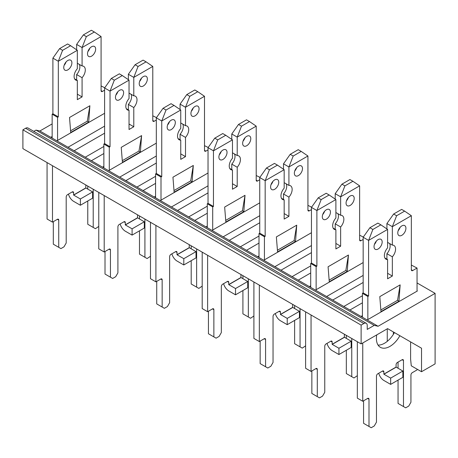 <?xml version="1.0" encoding="UTF-8"?>
<svg xmlns="http://www.w3.org/2000/svg" width="458" height="458" viewBox="0 0 458 458"><rect width="100%" height="100%" fill="white"/><g stroke="black" fill="none" stroke-linecap="round" stroke-linejoin="round"><path stroke-width="0.69" d="M104.607 113.292L56.901 140.835L50.792 137.308L52.149 136.524M104.607 133.192L74.139 150.785L68.03 147.258L104.607 126.139M103.863 153.527L91.371 160.735L85.268 157.214L103.863 146.474M156.321 143.148L108.609 170.691L102.506 167.164L103.863 166.38M156.321 163.048L125.847 180.641L119.738 177.114L156.321 155.995M155.571 183.383L143.085 190.591L136.976 187.064L155.571 176.33M208.029 173.004L160.323 200.547L154.214 197.02L155.571 196.236M208.029 192.904L177.561 210.497L171.452 206.97L208.029 185.851M207.285 213.239L194.799 220.447L188.69 216.92L207.285 206.186M259.743 202.854L212.037 230.403L205.928 226.876L207.285 226.092M259.743 222.76L229.269 240.353L223.166 236.826L259.743 215.707M258.993 243.095L246.507 250.303L240.398 246.776L258.993 236.042M311.451 232.71L263.745 260.259L257.636 256.732L258.993 255.948M311.451 252.616L280.983 270.209L274.874 266.682L311.451 245.562M310.707 272.951L298.221 280.159L292.112 276.632L310.707 265.898M363.165 262.566L315.459 290.109L309.35 286.588L310.707 285.803M387.256 341.359L387.256 328.821M363.165 282.471L332.697 300.064L326.588 296.538L363.165 275.418M52.149 123.906L39.863 130.999L35.987 130.106L374.22 325.38L367.236 329.411L367.236 325.489A4.798 2.771 120 0 0 366.245 323.296L28.012 128.017A4.798 2.771 120 0 0 25.614 128.257L22.9 129.826L22.9 148.632L361.127 343.906L387.594 328.626L394.441 332.577L393.365 331.958L393.365 334.386M362.421 302.807L349.929 310.014L343.826 306.488L362.421 295.754M39.863 130.999L50.792 137.308M56.901 140.835L68.03 147.258M74.139 150.785L85.268 157.214M91.371 160.735L102.506 167.164M108.609 170.691L119.738 177.114M125.847 180.641L136.976 187.064M143.085 190.591L154.214 197.02M160.323 200.547L171.452 206.97M177.561 210.497L188.69 216.92M194.799 220.447L205.928 226.876M212.037 230.403L223.166 236.826M229.269 240.353L240.398 246.776M246.507 250.303L257.636 256.732M263.745 260.259L274.874 266.682M280.983 270.209L292.112 276.632M298.221 280.159L309.35 286.588M315.459 290.109L326.588 296.538M332.697 300.064L343.826 306.488M349.929 310.014L361.064 316.438L362.421 315.659M417.049 290.778L417.387 290.973L367.167 319.965L378.096 326.273L374.22 325.38M417.049 282.941L435.1 293.366L378.096 326.273M421.526 371.724L411.278 365.81L410.603 359.146L410.603 341.908L421.526 348.217L421.526 371.724L435.1 363.887L435.1 293.366M387.594 328.626L421.526 348.217M367.167 319.965L361.064 316.438M35.987 130.106L33.806 131.366M366.245 323.296A4.798 2.771 120 0 0 363.847 323.531L361.127 325.1L361.127 343.906M22.9 129.826L361.127 325.1M399.868 335.714A19.196 11.084 -60 0 1 380.375 347.324A19.196 11.084 -60 0 1 376.734 334.901M401.849 225.891A5.759 3.326 -60 0 1 404.729 225.611A5.759 3.326 -60 0 1 404.729 232.258A5.759 3.326 -60 0 1 398.97 235.584A5.759 3.326 -60 0 1 398.088 230.969A5.759 3.326 -60 0 1 401.849 225.891M378.096 239.608A5.759 3.326 -60 0 1 380.976 239.322A5.759 3.326 -60 0 1 380.976 245.969A5.759 3.326 -60 0 1 375.216 249.295A5.759 3.326 -60 0 1 374.335 244.681A5.759 3.326 -60 0 1 378.096 239.608M367.642 398.449A1.918 1.111 -60 0 1 368.604 398.351A1.918 1.111 -60 0 1 368.999 399.227L367.642 398.449L362.759 401.265L362.759 342.968M382.504 371.06A1.918 1.111 -60 0 1 383.466 370.963A1.918 1.111 -60 0 1 383.861 371.844L382.504 371.06L377.821 373.762A1.918 1.111 -60 0 0 376.465 376.115L376.465 422.15L374.26 425.969L371.209 427.732L368.999 426.461L368.999 399.227M402.118 359.736A1.918 1.111 -60 0 1 403.08 359.639A1.918 1.111 -60 0 1 403.475 360.52L402.118 359.736L397.435 362.438A1.918 1.111 -60 0 0 396.078 364.791L396.078 367.064L383.861 374.117L383.861 371.844M417.049 369.137L417.049 369.921L412.297 372.663A1.918 1.111 -60 0 0 410.94 375.016L410.94 402.25L408.736 406.069L405.679 407.832L403.475 406.555L403.475 360.52M404.632 211.121L401.643 209.398L393.634 214.023L396.622 215.747L404.632 211.121L411.347 215.707L411.347 269.779A1.918 1.111 -60 0 0 411.748 270.655A1.918 1.111 -60 0 0 412.704 270.558L417.049 268.05L417.049 291.168M411.347 215.707L392.346 226.676L386.918 223.544L393.634 214.023M380.879 224.838L377.89 223.109L369.881 227.735L372.869 229.458L380.879 224.838L387.594 229.418L387.594 247.858A7.918 4.569 -60 0 0 386.014 259.199A7.918 4.569 -60 0 0 387.594 259.566L387.594 278.79L392.346 276.048L392.346 256.824A7.918 4.569 -60 0 0 393.932 245.482A7.918 4.569 -60 0 0 392.346 245.116L392.346 226.676L396.622 215.747M387.594 229.418L368.593 240.393L363.165 237.255L369.881 227.735M367.848 319.575L367.848 296.458L368.593 296.028L368.593 240.393L372.869 229.458M398.964 301.221L400.149 284.87L379.791 296.629L380.976 311.6L398.964 301.221A19.179 11.072 -120 0 1 397.544 300.316L400.149 284.87M376.339 241.08A5.759 3.326 -60 0 1 374.421 244.406M400.092 227.368A5.759 3.326 -60 0 1 398.174 230.689M394.441 332.577A19.196 11.084 -60 0 1 378.05 345.08M362.759 401.265L357.332 398.134L357.332 341.714M362.421 317.222L362.421 293.326L363.165 292.891L363.165 237.255M386.918 259.176L386.918 253.692A7.918 4.569 -60 0 0 389.609 243.536M386.918 228.954L386.918 223.544M411.347 265.073L417.049 268.05M403.475 406.555L398.048 403.424L398.048 380.111M398.048 368.278L398.048 362.089M368.999 426.461L363.572 423.324L363.572 400.796M396.078 367.064L402.863 371.06L390.651 378.113L383.93 374.232L396.147 367.179M378.737 373.236A7.775 4.488 60 0 0 383.93 380.501L390.651 384.382L402.863 377.329L402.863 371.06M390.651 384.382L390.651 378.113M387.594 259.566L384.903 258.009M392.346 245.116L387.594 242.374M367.848 296.458L362.421 293.326M368.593 296.028L363.165 292.891M392.346 276.048L387.594 273.3M392.346 256.824L386.918 253.692M380.85 309.957L397.544 300.316M350.135 196.035A5.759 3.326 -60 0 1 353.015 195.755A5.759 3.326 -60 0 1 353.015 202.402A5.759 3.326 -60 0 1 347.256 205.728A5.759 3.326 -60 0 1 346.374 201.114A5.759 3.326 -60 0 1 350.135 196.035M326.382 209.753A5.759 3.326 -60 0 1 329.262 209.466A5.759 3.326 -60 0 1 329.262 216.113A5.759 3.326 -60 0 1 323.503 219.439A5.759 3.326 -60 0 1 322.621 214.825A5.759 3.326 -60 0 1 326.382 209.753M315.934 368.593A1.918 1.111 -60 0 1 316.89 368.495A1.918 1.111 -60 0 1 317.291 369.377L315.934 368.593L311.045 371.409L311.045 314.99M330.796 341.204A1.918 1.111 -60 0 1 331.752 341.107A1.918 1.111 -60 0 1 332.153 341.989L330.796 341.204L326.113 343.906A1.918 1.111 -60 0 0 324.756 346.259L324.756 392.294L322.546 396.113L319.495 397.876L317.291 396.605L317.291 369.377M344.468 334.288A1.918 1.111 -60 0 0 344.364 334.935L344.364 337.208L332.153 344.261L332.153 341.989M357.332 375.68L353.971 377.976L351.767 376.699L351.767 338.502M352.918 181.265L349.929 179.542L341.926 184.168L344.908 185.891L352.918 181.265L359.639 185.851L359.639 239.923A1.918 1.111 -60 0 0 360.034 240.799A1.918 1.111 -60 0 0 360.996 240.702L363.165 239.448M359.639 185.851L340.637 196.82L335.204 193.688L341.926 184.168M329.165 194.982L326.182 193.259L318.173 197.879L321.155 199.602L329.165 194.982L335.886 199.562L335.886 218.002A7.918 4.569 -60 0 0 334.3 229.344A7.918 4.569 -60 0 0 335.886 229.71L335.886 248.934L340.637 246.192L340.637 226.968A7.918 4.569 -60 0 0 342.218 215.626A7.918 4.569 -60 0 0 340.637 215.26L340.637 196.82L344.908 185.891M335.886 199.562L316.884 210.537L311.451 207.4L318.173 197.879M316.135 289.719L316.135 266.602L316.884 266.172L316.884 210.537L321.155 199.602M347.25 271.365L348.441 255.02L328.083 266.774L329.268 281.744L347.25 271.365A19.179 11.072 -120 0 1 345.836 270.46L348.441 255.02M324.63 211.224A5.759 3.326 -60 0 1 322.707 214.55M348.383 197.513A5.759 3.326 -60 0 1 346.46 200.833M311.045 371.409L305.618 368.278L305.618 311.858M310.707 287.366L310.707 263.47L311.451 263.035L311.451 207.4M335.204 229.321L335.204 223.836A7.918 4.569 -60 0 0 337.901 213.68M335.204 199.104L335.204 193.688M359.639 235.217L363.32 237.032M351.767 376.699L346.334 373.568L346.334 350.255M346.334 338.422L346.334 335.365M317.291 396.605L311.858 393.474L311.858 370.94M344.364 337.208L351.154 341.204L338.937 348.257L332.222 344.376L344.433 337.323M327.023 343.38A7.775 4.488 60 0 0 332.222 350.645L338.937 354.526L351.154 347.473L351.154 341.204M338.937 354.526L338.937 348.257M335.886 229.71L333.189 228.153M340.637 215.26L335.886 212.518M316.135 266.602L310.707 263.47M316.884 266.172L311.451 263.035M340.637 246.192L335.886 243.45M340.637 226.968L335.204 223.836M329.136 280.101L345.836 270.46M298.421 166.185A5.759 3.326 -60 0 1 301.301 165.899A5.759 3.326 -60 0 1 301.301 172.546A5.759 3.326 -60 0 1 295.547 175.872A5.759 3.326 -60 0 1 294.66 171.258A5.759 3.326 -60 0 1 298.421 166.185M274.674 179.897A5.759 3.326 -60 0 1 277.554 179.61A5.759 3.326 -60 0 1 277.554 186.257A5.759 3.326 -60 0 1 271.794 189.583A5.759 3.326 -60 0 1 270.913 184.969A5.759 3.326 -60 0 1 274.674 179.897M264.22 338.737A1.918 1.111 -60 0 1 265.182 338.639A1.918 1.111 -60 0 1 265.577 339.521L264.22 338.737L259.337 341.554L259.337 285.134M279.082 311.348A1.918 1.111 -60 0 1 280.044 311.251A1.918 1.111 -60 0 1 280.439 312.133L279.082 311.348L274.399 314.051A1.918 1.111 -60 0 0 273.042 316.404L273.042 362.438L270.838 366.263L267.781 368.026L265.577 366.749L265.577 339.521M292.754 304.433A1.918 1.111 -60 0 0 292.656 305.08L292.656 307.352L280.439 314.406L280.439 312.133M305.618 345.83L302.257 348.12L300.053 346.843L300.053 308.646M301.204 151.409L298.221 149.686L290.212 154.312L293.2 156.035L301.204 151.409L307.925 155.995L307.925 210.067A1.918 1.111 -60 0 0 308.32 210.943A1.918 1.111 -60 0 0 309.282 210.852L311.451 209.598M307.925 155.995L288.924 166.964L283.496 163.832L290.212 154.312M277.456 165.126L274.468 163.403L266.459 168.023L269.447 169.746L277.456 165.126L284.172 169.706L284.172 188.146A7.918 4.569 -60 0 0 282.592 199.488A7.918 4.569 -60 0 0 284.172 199.854L284.172 219.079L288.924 216.336L288.924 197.112A7.918 4.569 -60 0 0 290.509 185.771A7.918 4.569 -60 0 0 288.924 185.404L288.924 166.964L293.2 156.035M284.172 169.706L265.171 180.681L259.743 177.544L266.459 168.023M264.426 259.863L264.426 236.746L265.171 236.317L265.171 180.681L269.447 169.746M295.542 241.509L296.727 225.164L276.369 236.918L277.554 251.894L295.542 241.509A19.179 11.072 -120 0 1 294.122 240.605L296.727 225.164M272.916 181.368A5.759 3.326 -60 0 1 270.999 184.694M296.67 167.657A5.759 3.326 -60 0 1 294.752 170.977M259.337 341.554L253.904 338.422L253.904 282.002M258.993 257.511L258.993 233.614L259.743 233.179L259.743 177.544M283.496 199.465L283.496 193.98A7.918 4.569 -60 0 0 286.187 183.824M283.496 169.248L283.496 163.832M307.925 205.361L311.612 207.176M300.053 346.843L294.626 343.712L294.626 320.4M294.626 308.566L294.626 305.509M265.577 366.749L260.15 363.618L260.15 341.084M292.656 307.352L299.44 311.348L287.229 318.402L280.508 314.52L292.725 307.467M275.315 313.524A7.775 4.488 60 0 0 280.508 320.789L287.229 324.67L299.44 317.617L299.44 311.348M287.229 324.67L287.229 318.402M284.172 199.854L281.475 198.297M288.924 185.404L284.172 182.662M264.426 236.746L258.993 233.614M265.171 236.317L259.743 233.179M288.924 216.336L284.172 213.594M288.924 197.112L283.496 193.98M277.422 250.245L294.122 240.605M246.713 136.329A5.759 3.326 -60 0 1 249.593 136.043A5.759 3.326 -60 0 1 249.593 142.69A5.759 3.326 -60 0 1 243.833 146.016A5.759 3.326 -60 0 1 242.952 141.402A5.759 3.326 -60 0 1 246.713 136.329M222.96 150.041A5.759 3.326 -60 0 1 225.84 149.755A5.759 3.326 -60 0 1 225.84 156.407A5.759 3.326 -60 0 1 220.08 159.727A5.759 3.326 -60 0 1 219.199 155.113A5.759 3.326 -60 0 1 222.96 150.041M212.512 308.881A1.918 1.111 -60 0 1 213.468 308.784A1.918 1.111 -60 0 1 213.869 309.665L212.512 308.881L207.623 311.703L207.623 255.278M227.374 281.493A1.918 1.111 -60 0 1 228.33 281.395A1.918 1.111 -60 0 1 228.731 282.277L227.374 281.493L222.691 284.195A1.918 1.111 -60 0 0 221.334 286.548L221.334 332.582L219.124 336.407L216.073 338.17L213.869 336.893L213.869 309.665M241.045 274.577A1.918 1.111 -60 0 0 240.942 275.224L240.942 277.496L228.731 284.55L228.731 282.277M253.904 315.974L250.549 318.264L248.339 316.993L248.339 278.79M249.496 121.559L246.507 119.83L238.504 124.456L241.486 126.179L249.496 121.559L256.211 126.139L256.211 180.212A1.918 1.111 -60 0 0 256.612 181.087A1.918 1.111 -60 0 0 257.568 180.996L259.743 179.742M256.211 126.139L237.21 137.114L231.782 133.976L238.504 124.456M225.742 135.27L222.754 133.547L214.75 138.167L217.733 139.89L225.742 135.27L232.464 139.856L232.464 158.291A7.918 4.569 -60 0 0 230.878 169.632A7.918 4.569 -60 0 0 232.464 169.998L232.464 189.223L237.21 186.48L237.21 167.256A7.918 4.569 -60 0 0 238.795 155.915A7.918 4.569 -60 0 0 237.21 155.548L237.21 137.114L241.486 126.179M232.464 139.856L213.457 150.825L208.029 147.688L214.75 138.167M212.712 230.008L212.712 206.89L213.457 206.461L213.457 150.825L217.733 139.89M243.828 211.653L245.013 195.308L224.655 207.062L225.846 222.038L243.828 211.653A19.179 11.072 -120 0 1 242.414 210.749L245.013 195.308M221.208 151.512A5.759 3.326 -60 0 1 219.285 154.838M244.956 137.801A5.759 3.326 -60 0 1 243.038 141.127M207.623 311.703L202.196 308.566L202.196 252.146M207.285 227.66L207.285 203.758L208.029 203.329L208.029 147.688M231.782 169.609L231.782 164.124A7.918 4.569 -60 0 0 234.479 153.968M231.782 139.392L231.782 133.976M256.211 175.511L259.898 177.32M248.339 316.993L242.912 313.856L242.912 290.544M242.912 278.71L242.912 275.653M213.869 336.893L208.436 333.762L208.436 311.228M240.942 277.496L247.732 281.493L235.515 288.546L228.794 284.664L241.011 277.611M223.601 283.668A7.775 4.488 60 0 0 228.794 290.933L235.515 294.815L247.732 287.761L247.732 281.493M235.515 294.815L235.515 288.546M232.464 169.998L229.767 168.447M237.21 155.548L232.464 152.806M212.712 206.89L207.285 203.758M213.457 206.461L208.029 203.329M237.21 186.48L232.464 183.738M237.21 167.256L231.782 164.124M225.714 220.39L242.414 210.749M194.999 106.474A5.759 3.326 -60 0 1 197.879 106.187A5.759 3.326 -60 0 1 197.879 112.834A5.759 3.326 -60 0 1 192.12 116.16A5.759 3.326 -60 0 1 191.238 111.546A5.759 3.326 -60 0 1 194.999 106.474M171.246 120.185A5.759 3.326 -60 0 1 174.126 119.899A5.759 3.326 -60 0 1 174.126 126.551A5.759 3.326 -60 0 1 168.372 129.872A5.759 3.326 -60 0 1 167.485 125.257A5.759 3.326 -60 0 1 171.246 120.185M160.798 279.025A1.918 1.111 -60 0 1 161.76 278.928A1.918 1.111 -60 0 1 162.155 279.809L160.798 279.025L155.909 281.847L155.909 225.422M175.66 251.637A1.918 1.111 -60 0 1 176.622 251.539A1.918 1.111 -60 0 1 177.017 252.421L175.66 251.637L170.977 254.339A1.918 1.111 -60 0 0 169.62 256.692L169.62 302.727L167.416 306.551L164.359 308.314L162.155 307.037L162.155 279.809M189.331 244.721A1.918 1.111 -60 0 0 189.234 245.368L189.234 247.641L177.017 254.694L177.017 252.421M202.196 286.118L198.835 288.408L196.631 287.137L196.631 248.934M197.782 91.703L194.799 89.974L186.79 94.6L189.778 96.323L197.782 91.703L204.503 96.283L204.503 150.356A1.918 1.111 -60 0 0 204.898 151.232A1.918 1.111 -60 0 0 205.86 151.14L208.029 149.886M204.503 96.283L185.501 107.258L180.068 104.121L186.79 94.6M174.029 105.414L171.046 103.691L163.037 108.311L166.025 110.034L174.029 105.414L180.75 110L180.75 128.435A7.918 4.569 -60 0 0 179.164 139.776A7.918 4.569 -60 0 0 180.75 140.142L180.75 159.367L185.501 156.625L185.501 137.4A7.918 4.569 -60 0 0 187.082 126.064A7.918 4.569 -60 0 0 185.501 125.692L185.501 107.258L189.778 96.323M180.75 110L161.748 120.969L156.321 117.832L163.037 108.311M160.998 200.152L160.998 177.034L161.748 176.605L161.748 120.969L166.025 110.034M192.12 181.797L193.305 165.453L172.947 177.206L174.132 192.183L192.12 181.797A19.179 11.072 -120 0 1 190.7 180.893L193.305 165.453M169.494 121.656A5.759 3.326 -60 0 1 167.576 124.982M193.247 107.945A5.759 3.326 -60 0 1 191.324 111.271M155.909 281.847L150.482 278.71L150.482 222.29M155.571 197.804L155.571 173.903L156.321 173.473L156.321 117.832M180.068 139.753L180.068 134.268A7.918 4.569 -60 0 0 182.765 124.112M180.068 109.536L180.068 104.121M204.503 145.655L208.19 147.47M196.631 287.137L191.198 284L191.198 260.688M191.198 248.854L191.198 245.797M162.155 307.037L156.728 303.906L156.728 281.378M189.234 247.641L196.018 251.637L183.801 258.69L177.086 254.808L189.303 247.761M171.893 253.812A7.775 4.488 60 0 0 177.086 261.077L183.801 264.959L196.018 257.906L196.018 251.637M183.801 264.959L183.801 258.69M180.75 140.142L178.053 138.591M185.501 125.692L180.75 122.95M160.998 177.034L155.571 173.903M161.748 176.605L156.321 173.473M185.501 156.625L180.75 153.882M185.501 137.4L180.068 134.268M174 190.534L190.7 180.893M143.291 76.618A5.759 3.326 -60 0 1 146.171 76.331A5.759 3.326 -60 0 1 146.171 82.978A5.759 3.326 -60 0 1 140.411 86.304A5.759 3.326 -60 0 1 139.53 81.69A5.759 3.326 -60 0 1 143.291 76.618M119.538 90.329A5.759 3.326 -60 0 1 122.418 90.043A5.759 3.326 -60 0 1 122.418 96.695A5.759 3.326 -60 0 1 116.658 100.016A5.759 3.326 -60 0 1 115.777 95.401A5.759 3.326 -60 0 1 119.538 90.329M109.084 249.169A1.918 1.111 -60 0 1 110.046 249.072A1.918 1.111 -60 0 1 110.441 249.954L109.084 249.169L104.201 251.992L104.201 195.572M123.946 221.781A1.918 1.111 -60 0 1 124.908 221.689A1.918 1.111 -60 0 1 125.303 222.565L123.946 221.781L119.263 224.483A1.918 1.111 -60 0 0 117.906 226.836L117.906 272.876L115.702 276.695L112.651 278.458L110.441 277.182L110.441 249.954M137.623 214.865A1.918 1.111 -60 0 0 137.52 215.512L137.52 217.785L125.303 224.838L125.303 222.565M150.482 256.262L147.121 258.552L144.917 257.281L144.917 219.079M146.073 61.847L143.085 60.124L135.076 64.744L138.064 66.467L146.073 61.847L152.789 66.427L152.789 120.5A1.918 1.111 -60 0 0 153.19 121.376A1.918 1.111 -60 0 0 154.146 121.284L156.321 120.03M152.789 66.427L133.788 77.402L128.36 74.265L135.076 64.744M122.32 75.559L119.332 73.835L111.328 78.455L114.311 80.184L122.32 75.559L129.036 80.144L129.036 98.579A7.918 4.569 -60 0 0 127.456 109.92A7.918 4.569 -60 0 0 129.036 110.286L129.036 129.511L133.788 126.769L133.788 107.544A7.918 4.569 -60 0 0 135.373 96.209A7.918 4.569 -60 0 0 133.788 95.837L133.788 77.402L138.064 66.467M129.036 80.144L110.034 91.113L104.607 87.976L111.328 78.455M109.29 170.296L109.29 147.178L110.034 146.749L110.034 91.113L114.311 80.184M140.406 151.941L141.591 135.597L121.233 147.35L122.418 162.327L140.406 151.941A19.179 11.072 -120 0 1 138.986 151.037L141.591 135.597M117.78 91.8A5.759 3.326 -60 0 1 115.863 95.127M141.533 78.089A5.759 3.326 -60 0 1 139.616 81.415M104.201 251.992L98.773 248.854L98.773 192.434M103.863 167.949L103.863 144.047L104.607 143.617L104.607 87.976M128.36 109.897L128.36 104.413A7.918 4.569 -60 0 0 131.051 94.262M128.36 79.681L128.36 74.265M152.789 115.8L156.476 117.614M144.917 257.281L139.49 254.144L139.49 230.832M139.49 218.998L139.49 215.941M110.441 277.182L105.014 274.05L105.014 251.522M137.52 217.785L144.304 221.781L132.093 228.834L125.372 224.958L137.589 217.905M120.179 223.956A7.775 4.488 60 0 0 125.372 231.227L132.093 235.103L144.304 228.05L144.304 221.781M132.093 235.103L132.093 228.834M129.036 110.286L126.345 108.735M133.788 95.837L129.036 93.094M109.29 147.178L103.863 144.047M110.034 146.749L104.607 143.617M133.788 126.769L129.036 124.026M133.788 107.544L128.36 104.413M122.292 160.678L138.986 151.037M91.577 46.762A5.759 3.326 -60 0 1 94.457 46.476A5.759 3.326 -60 0 1 94.457 53.122A5.759 3.326 -60 0 1 88.697 56.448A5.759 3.326 -60 0 1 87.816 51.834A5.759 3.326 -60 0 1 91.577 46.762M67.824 60.473A5.759 3.326 -60 0 1 70.704 60.187A5.759 3.326 -60 0 1 70.704 66.839A5.759 3.326 -60 0 1 64.944 70.166A5.759 3.326 -60 0 1 64.063 65.551A5.759 3.326 -60 0 1 67.824 60.473M57.376 219.313A1.918 1.111 -60 0 1 58.332 219.216A1.918 1.111 -60 0 1 58.733 220.098L57.376 219.313L52.487 222.136L52.487 165.716M72.238 191.925A1.918 1.111 -60 0 1 73.194 191.833A1.918 1.111 -60 0 1 73.595 192.709L72.238 191.925L67.555 194.627A1.918 1.111 -60 0 0 66.198 196.98L66.198 243.021L63.988 246.839L60.937 248.602L58.733 247.326L58.733 220.098M85.909 185.009A1.918 1.111 -60 0 0 85.806 185.656L85.806 187.929L73.595 194.982L73.595 192.709M98.773 226.407L95.413 228.697L93.209 227.426L93.209 189.223M94.359 31.991L91.371 30.268L83.367 34.888L86.35 36.611L94.359 31.991L101.081 36.571L101.081 90.644A1.918 1.111 -60 0 0 101.476 91.52A1.918 1.111 -60 0 0 102.437 91.428L104.607 90.174M101.081 36.571L82.079 47.546L76.646 44.409L83.367 34.888M70.606 45.703L67.624 43.979L59.614 48.605L62.597 50.328L70.606 45.703L77.328 50.288L77.328 68.723A7.918 4.569 -60 0 0 75.742 80.064A7.918 4.569 -60 0 0 77.328 80.436L77.328 99.655L82.079 96.913L82.079 77.688A7.918 4.569 -60 0 0 83.659 66.353A7.918 4.569 -60 0 0 82.079 65.981L82.079 47.546L86.35 36.611M77.328 50.288L58.326 61.258L52.893 58.126L59.614 48.605M57.576 140.44L57.576 117.328L58.326 116.893L58.326 61.258L62.597 50.328M88.692 122.086L89.883 105.741L69.524 117.494L70.709 132.471L88.692 122.086A19.179 11.072 -120 0 1 87.278 121.181L89.883 105.741M66.072 61.945A5.759 3.326 -60 0 1 64.149 65.271M89.825 48.233A5.759 3.326 -60 0 1 87.902 51.559M52.487 222.136L47.059 218.998L47.059 162.579M52.149 138.093L52.149 114.191L52.893 113.761L52.893 58.126M76.646 80.041L76.646 74.557A7.918 4.569 -60 0 0 79.343 64.406M76.646 49.825L76.646 44.409M101.081 85.944L104.762 87.759M93.209 227.426L87.776 224.288L87.776 200.976M87.776 189.143L87.776 186.085M58.733 247.326L53.305 244.194L53.305 221.666M85.806 187.929L92.596 191.925L80.379 198.978L73.664 195.102L85.875 188.049M68.465 194.1A7.775 4.488 60 0 0 73.664 201.371L80.379 205.247L92.596 198.194L92.596 191.925M80.379 205.247L80.379 198.978M77.328 80.436L74.631 78.879M82.079 65.981L77.328 63.238M57.576 117.328L52.149 114.191M58.326 116.893L52.893 113.761M82.079 96.913L77.328 94.171M82.079 77.688L76.646 74.557M70.578 130.822L87.278 121.181M25.614 128.257L363.847 323.531M412.704 270.558L411.347 269.779M360.996 240.702L359.639 239.923M309.282 210.852L307.925 210.067M257.568 180.996L256.211 180.212M205.86 151.14L204.503 150.356M154.146 121.284L152.789 120.5M102.437 91.428L101.081 90.644"/></g></svg>
